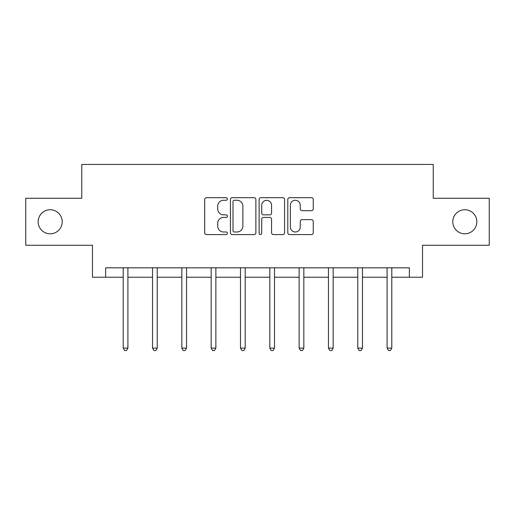 <?xml version="1.0" encoding="UTF-8"?>
<svg xmlns="http://www.w3.org/2000/svg" width="515" height="515" viewBox="0 0 515 515"><rect width="100%" height="100%" fill="white"/><g stroke="black" fill="none" stroke-linecap="round" stroke-linejoin="round"><path stroke-width="0.77" d="M227.43 198.97A1.294 1.294 0 0 0 226.136 197.683L206.534 197.683A1.848 1.848 0 0 0 204.687 199.524L204.687 232.735A1.848 1.848 0 0 0 206.534 234.583L226.136 234.583A1.294 1.294 0 0 0 227.43 233.289A1.294 1.294 0 0 0 226.136 231.995L223.6 231.995A5.903 5.903 0 0 1 217.697 226.091L217.697 223.323A5.903 5.903 0 0 1 223.6 217.42L226.136 217.42A1.294 1.294 0 0 0 227.43 216.133A1.294 1.294 0 0 0 226.136 214.839L223.6 214.839A5.903 5.903 0 0 1 217.697 208.936L217.697 206.167A5.903 5.903 0 0 1 223.6 200.264L226.136 200.264A1.294 1.294 0 0 0 227.43 198.97M452.788 221.772A12.032 12.032 0 0 0 464.813 233.797A12.032 12.032 0 0 0 476.845 221.772A12.032 12.032 0 0 0 464.813 209.74A12.032 12.032 0 0 0 452.788 221.772M38.155 221.772A12.032 12.032 0 0 0 50.187 233.797A12.032 12.032 0 0 0 62.212 221.772A12.032 12.032 0 0 0 50.187 209.74A12.032 12.032 0 0 0 38.155 221.772M311.421 210.686A1.848 1.848 0 0 0 313.262 208.845L313.262 199.524A1.848 1.848 0 0 0 311.421 197.683L289.649 197.683A1.848 1.848 0 0 0 287.801 199.524L287.801 232.735A1.848 1.848 0 0 0 289.649 234.583L311.421 234.583A1.848 1.848 0 0 0 313.262 232.735L313.262 221.482A1.848 1.848 0 0 0 311.421 219.635L302.099 219.635A1.848 1.848 0 0 0 300.258 221.482L300.258 227.064A4.938 4.938 0 0 1 295.32 231.995A4.938 4.938 0 0 1 290.383 227.064L290.383 205.202A4.938 4.938 0 0 1 295.32 200.264A4.938 4.938 0 0 1 300.258 205.202L300.258 208.845A1.848 1.848 0 0 0 302.099 210.686L311.421 210.686M105.633 277.218L105.633 267.819L409.367 267.819L409.367 277.218L422.525 277.218L422.525 245.262L489.25 245.262L489.25 198.275L433.237 198.275L433.237 164.446L81.763 164.446L81.763 198.275L25.75 198.275L25.75 245.262L92.475 245.262L92.475 277.218L123.207 277.218M255.884 199.524A1.848 1.848 0 0 0 254.043 197.683L232.271 197.683A1.848 1.848 0 0 0 230.424 199.524L230.424 232.735A1.848 1.848 0 0 0 232.271 234.583L254.043 234.583A1.848 1.848 0 0 0 255.884 232.735L255.884 199.524M260.957 197.683L282.729 197.683A1.848 1.848 0 0 1 284.576 199.524L284.576 232.735A1.848 1.848 0 0 1 282.729 234.583L273.414 234.583A1.848 1.848 0 0 1 271.566 232.735L271.566 219.268A1.848 1.848 0 0 0 269.725 217.42L263.545 217.42A1.848 1.848 0 0 0 261.697 219.268L261.697 233.289A1.294 1.294 0 0 1 260.403 234.583A1.294 1.294 0 0 1 259.116 233.289L259.116 199.524A1.848 1.848 0 0 1 260.957 197.683M127.907 277.218L152.524 277.218M157.223 277.218L181.847 277.218M186.546 277.218L211.169 277.218M215.869 277.218L240.492 277.218M245.192 277.218L269.809 277.218M274.508 277.218L299.131 277.218M303.831 277.218L328.454 277.218M333.154 277.218L357.777 277.218M362.476 277.218L387.093 277.218M391.793 277.218L409.367 277.218M234.299 200.264A1.294 1.294 0 0 0 233.012 201.558L233.012 230.707A1.294 1.294 0 0 0 234.299 231.995L236.977 231.995A5.903 5.903 0 0 0 242.88 226.091L242.88 206.167A5.903 5.903 0 0 0 236.977 200.264L234.299 200.264M271.566 205.292A4.938 4.938 0 0 0 266.635 200.354A4.938 4.938 0 0 0 261.697 205.292L261.697 212.998A1.848 1.848 0 0 0 263.545 214.839L269.725 214.839A1.848 1.848 0 0 0 271.566 212.998L271.566 205.292M128.151 267.819L128.042 268.096A1.88 1.88 0 0 0 127.907 268.798L127.907 348.114L123.207 348.114L123.207 268.798A1.88 1.88 0 0 0 123.072 268.096L122.956 267.819M127.907 348.114L126.497 350.554L124.617 350.554L123.207 348.114M157.474 267.819L157.358 268.096A1.88 1.88 0 0 0 157.223 268.798L157.223 348.114L152.524 348.114L152.524 268.798A1.88 1.88 0 0 0 152.389 268.096L152.279 267.819M157.223 348.114L155.813 350.554L153.934 350.554L152.524 348.114M186.791 267.819L186.681 268.096A1.88 1.88 0 0 0 186.546 268.798L186.546 348.114L181.847 348.114L181.847 268.798A1.88 1.88 0 0 0 181.711 268.096L181.602 267.819M186.546 348.114L185.136 350.554L183.256 350.554L181.847 348.114M216.113 267.819L216.004 268.096A1.88 1.88 0 0 0 215.869 268.798L215.869 348.114L211.169 348.114L211.169 268.798A1.88 1.88 0 0 0 211.034 268.096L210.925 267.819M215.869 348.114L214.459 350.554L212.579 350.554L211.169 348.114M245.436 267.819L245.327 268.096A1.88 1.88 0 0 0 245.192 268.798L245.192 348.114L240.492 348.114L240.492 268.798A1.88 1.88 0 0 0 240.357 268.096L240.241 267.819M245.192 348.114L243.782 350.554L241.902 350.554L240.492 348.114M274.759 267.819L274.643 268.096A1.88 1.88 0 0 0 274.508 268.798L274.508 348.114L269.809 348.114L269.809 268.798A1.88 1.88 0 0 0 269.673 268.096L269.564 267.819M274.508 348.114L273.098 350.554L271.218 350.554L269.809 348.114M304.075 267.819L303.966 268.096A1.88 1.88 0 0 0 303.831 268.798L303.831 348.114L299.131 348.114L299.131 268.798A1.88 1.88 0 0 0 298.996 268.096L298.887 267.819M303.831 348.114L302.421 350.554L300.541 350.554L299.131 348.114M333.398 267.819L333.289 268.096A1.88 1.88 0 0 0 333.154 268.798L333.154 348.114L328.454 348.114L328.454 268.798A1.88 1.88 0 0 0 328.319 268.096L328.209 267.819M333.154 348.114L331.744 350.554L329.864 350.554L328.454 348.114M362.721 267.819L362.612 268.096A1.88 1.88 0 0 0 362.476 268.798L362.476 348.114L357.777 348.114L357.777 268.798A1.88 1.88 0 0 0 357.642 268.096L357.526 267.819M362.476 348.114L361.067 350.554L359.187 350.554L357.777 348.114M392.044 267.819L391.928 268.096A1.88 1.88 0 0 0 391.793 268.798L391.793 348.114L387.093 348.114L387.093 268.798A1.88 1.88 0 0 0 386.958 268.096L386.849 267.819M391.793 348.114L390.383 350.554L388.503 350.554L387.093 348.114"/></g></svg>
